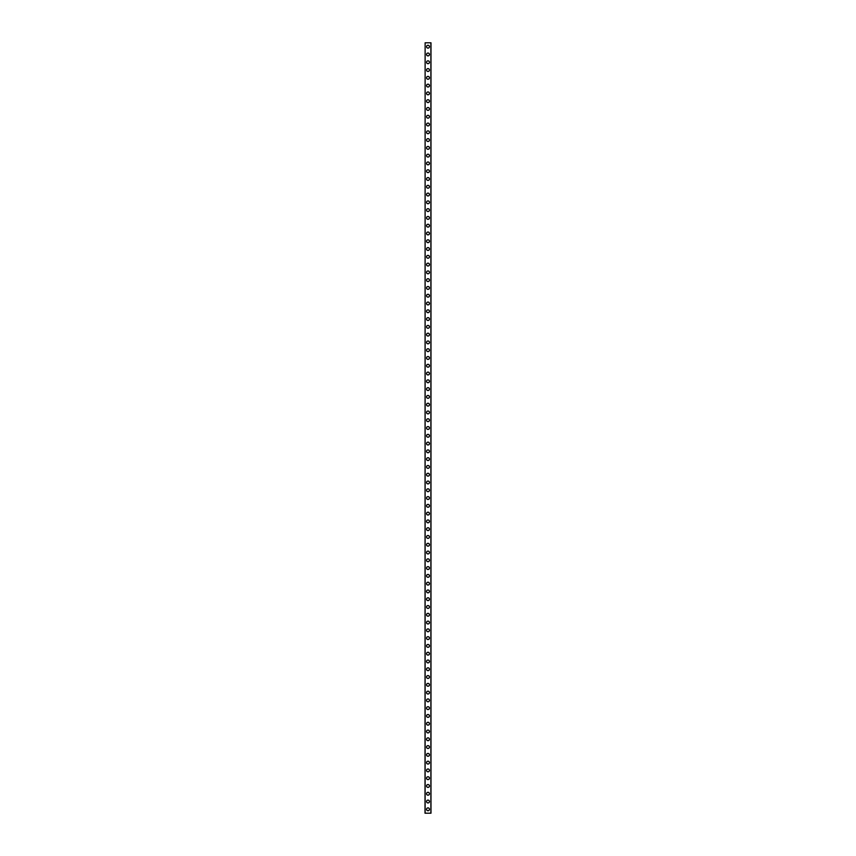 <?xml version="1.0" encoding="UTF-8"?>
<svg xmlns="http://www.w3.org/2000/svg" width="856" height="856" viewBox="0 0 856 856"><rect width="100%" height="100%" fill="white"/><g stroke="black" fill="none" stroke-linecap="round" stroke-linejoin="round"><path stroke-width="1.28" d="M426.577 809.305A1.423 1.423 0 0 1 428 807.882A1.423 1.423 0 0 1 429.423 809.305A1.423 1.423 0 0 1 428 810.739A1.423 1.423 0 0 1 426.577 809.305M426.577 801.526A1.423 1.423 0 0 1 428 800.103A1.423 1.423 0 0 1 429.423 801.526A1.423 1.423 0 0 1 428 802.949A1.423 1.423 0 0 1 426.577 801.526M426.577 793.747A1.423 1.423 0 0 1 428 792.314A1.423 1.423 0 0 1 429.423 793.747A1.423 1.423 0 0 1 428 795.171A1.423 1.423 0 0 1 426.577 793.747M426.577 785.968A1.423 1.423 0 0 1 428 784.535A1.423 1.423 0 0 1 429.423 785.968A1.423 1.423 0 0 1 428 787.392A1.423 1.423 0 0 1 426.577 785.968M426.577 778.179A1.423 1.423 0 0 1 428 776.756A1.423 1.423 0 0 1 429.423 778.179A1.423 1.423 0 0 1 428 779.613A1.423 1.423 0 0 1 426.577 778.179M426.577 770.4A1.423 1.423 0 0 1 428 768.977A1.423 1.423 0 0 1 429.423 770.4A1.423 1.423 0 0 1 428 771.823A1.423 1.423 0 0 1 426.577 770.4M426.577 762.621A1.423 1.423 0 0 1 428 761.187A1.423 1.423 0 0 1 429.423 762.621A1.423 1.423 0 0 1 428 764.044A1.423 1.423 0 0 1 426.577 762.621M426.577 754.832A1.423 1.423 0 0 1 428 753.408A1.423 1.423 0 0 1 429.423 754.832A1.423 1.423 0 0 1 428 756.265A1.423 1.423 0 0 1 426.577 754.832M426.577 747.053A1.423 1.423 0 0 1 428 745.63A1.423 1.423 0 0 1 429.423 747.053A1.423 1.423 0 0 1 428 748.486A1.423 1.423 0 0 1 426.577 747.053M426.577 739.274A1.423 1.423 0 0 1 428 737.851A1.423 1.423 0 0 1 429.423 739.274A1.423 1.423 0 0 1 428 740.697A1.423 1.423 0 0 1 426.577 739.274M426.577 731.495A1.423 1.423 0 0 1 428 730.061A1.423 1.423 0 0 1 429.423 731.495A1.423 1.423 0 0 1 428 732.918A1.423 1.423 0 0 1 426.577 731.495M426.577 723.705A1.423 1.423 0 0 1 428 722.282A1.423 1.423 0 0 1 429.423 723.705A1.423 1.423 0 0 1 428 725.139A1.423 1.423 0 0 1 426.577 723.705M426.577 715.926A1.423 1.423 0 0 1 428 714.503A1.423 1.423 0 0 1 429.423 715.926A1.423 1.423 0 0 1 428 717.349A1.423 1.423 0 0 1 426.577 715.926M426.577 708.147A1.423 1.423 0 0 1 428 706.714A1.423 1.423 0 0 1 429.423 708.147A1.423 1.423 0 0 1 428 709.571A1.423 1.423 0 0 1 426.577 708.147M426.577 700.369A1.423 1.423 0 0 1 428 698.935A1.423 1.423 0 0 1 429.423 700.369A1.423 1.423 0 0 1 428 701.792A1.423 1.423 0 0 1 426.577 700.369M426.577 692.579A1.423 1.423 0 0 1 428 691.156A1.423 1.423 0 0 1 429.423 692.579A1.423 1.423 0 0 1 428 694.013A1.423 1.423 0 0 1 426.577 692.579M426.577 684.8A1.423 1.423 0 0 1 428 683.377A1.423 1.423 0 0 1 429.423 684.8A1.423 1.423 0 0 1 428 686.223A1.423 1.423 0 0 1 426.577 684.8M426.577 677.021A1.423 1.423 0 0 1 428 675.587A1.423 1.423 0 0 1 429.423 677.021A1.423 1.423 0 0 1 428 678.444A1.423 1.423 0 0 1 426.577 677.021M426.577 669.232A1.423 1.423 0 0 1 428 667.808A1.423 1.423 0 0 1 429.423 669.232A1.423 1.423 0 0 1 428 670.665A1.423 1.423 0 0 1 426.577 669.232M426.577 661.453A1.423 1.423 0 0 1 428 660.03A1.423 1.423 0 0 1 429.423 661.453A1.423 1.423 0 0 1 428 662.886A1.423 1.423 0 0 1 426.577 661.453M426.577 653.674A1.423 1.423 0 0 1 428 652.251A1.423 1.423 0 0 1 429.423 653.674A1.423 1.423 0 0 1 428 655.097A1.423 1.423 0 0 1 426.577 653.674M426.577 645.895A1.423 1.423 0 0 1 428 644.461A1.423 1.423 0 0 1 429.423 645.895A1.423 1.423 0 0 1 428 647.318A1.423 1.423 0 0 1 426.577 645.895M426.577 638.105A1.423 1.423 0 0 1 428 636.682A1.423 1.423 0 0 1 429.423 638.105A1.423 1.423 0 0 1 428 639.539A1.423 1.423 0 0 1 426.577 638.105M426.577 630.326A1.423 1.423 0 0 1 428 628.903A1.423 1.423 0 0 1 429.423 630.326A1.423 1.423 0 0 1 428 631.749A1.423 1.423 0 0 1 426.577 630.326M426.577 622.547A1.423 1.423 0 0 1 428 621.114A1.423 1.423 0 0 1 429.423 622.547A1.423 1.423 0 0 1 428 623.971A1.423 1.423 0 0 1 426.577 622.547M426.577 614.769A1.423 1.423 0 0 1 428 613.335A1.423 1.423 0 0 1 429.423 614.769A1.423 1.423 0 0 1 428 616.192A1.423 1.423 0 0 1 426.577 614.769M426.577 606.979A1.423 1.423 0 0 1 428 605.556A1.423 1.423 0 0 1 429.423 606.979A1.423 1.423 0 0 1 428 608.413A1.423 1.423 0 0 1 426.577 606.979M426.577 599.2A1.423 1.423 0 0 1 428 597.777A1.423 1.423 0 0 1 429.423 599.2A1.423 1.423 0 0 1 428 600.623A1.423 1.423 0 0 1 426.577 599.2M426.577 591.421A1.423 1.423 0 0 1 428 589.987A1.423 1.423 0 0 1 429.423 591.421A1.423 1.423 0 0 1 428 592.844A1.423 1.423 0 0 1 426.577 591.421M426.577 583.632A1.423 1.423 0 0 1 428 582.208A1.423 1.423 0 0 1 429.423 583.632A1.423 1.423 0 0 1 428 585.065A1.423 1.423 0 0 1 426.577 583.632M426.577 575.853A1.423 1.423 0 0 1 428 574.43A1.423 1.423 0 0 1 429.423 575.853A1.423 1.423 0 0 1 428 577.286A1.423 1.423 0 0 1 426.577 575.853M426.577 568.074A1.423 1.423 0 0 1 428 566.651A1.423 1.423 0 0 1 429.423 568.074A1.423 1.423 0 0 1 428 569.497A1.423 1.423 0 0 1 426.577 568.074M426.577 560.295A1.423 1.423 0 0 1 428 558.861A1.423 1.423 0 0 1 429.423 560.295A1.423 1.423 0 0 1 428 561.718A1.423 1.423 0 0 1 426.577 560.295M426.577 552.505A1.423 1.423 0 0 1 428 551.082A1.423 1.423 0 0 1 429.423 552.505A1.423 1.423 0 0 1 428 553.939A1.423 1.423 0 0 1 426.577 552.505M426.577 544.726A1.423 1.423 0 0 1 428 543.303A1.423 1.423 0 0 1 429.423 544.726A1.423 1.423 0 0 1 428 546.149A1.423 1.423 0 0 1 426.577 544.726M426.577 536.947A1.423 1.423 0 0 1 428 535.514A1.423 1.423 0 0 1 429.423 536.947A1.423 1.423 0 0 1 428 538.37A1.423 1.423 0 0 1 426.577 536.947M426.577 529.168A1.423 1.423 0 0 1 428 527.735A1.423 1.423 0 0 1 429.423 529.168A1.423 1.423 0 0 1 428 530.592A1.423 1.423 0 0 1 426.577 529.168M426.577 521.379A1.423 1.423 0 0 1 428 519.956A1.423 1.423 0 0 1 429.423 521.379A1.423 1.423 0 0 1 428 522.813A1.423 1.423 0 0 1 426.577 521.379M426.577 513.6A1.423 1.423 0 0 1 428 512.177A1.423 1.423 0 0 1 429.423 513.6A1.423 1.423 0 0 1 428 515.023A1.423 1.423 0 0 1 426.577 513.6M426.577 505.821A1.423 1.423 0 0 1 428 504.387A1.423 1.423 0 0 1 429.423 505.821A1.423 1.423 0 0 1 428 507.244A1.423 1.423 0 0 1 426.577 505.821M426.577 498.031A1.423 1.423 0 0 1 428 496.608A1.423 1.423 0 0 1 429.423 498.031A1.423 1.423 0 0 1 428 499.465A1.423 1.423 0 0 1 426.577 498.031M426.577 490.253A1.423 1.423 0 0 1 428 488.83A1.423 1.423 0 0 1 429.423 490.253A1.423 1.423 0 0 1 428 491.686A1.423 1.423 0 0 1 426.577 490.253M426.577 482.474A1.423 1.423 0 0 1 428 481.051A1.423 1.423 0 0 1 429.423 482.474A1.423 1.423 0 0 1 428 483.897A1.423 1.423 0 0 1 426.577 482.474M426.577 474.695A1.423 1.423 0 0 1 428 473.261A1.423 1.423 0 0 1 429.423 474.695A1.423 1.423 0 0 1 428 476.118A1.423 1.423 0 0 1 426.577 474.695M426.577 466.905A1.423 1.423 0 0 1 428 465.482A1.423 1.423 0 0 1 429.423 466.905A1.423 1.423 0 0 1 428 468.339A1.423 1.423 0 0 1 426.577 466.905M426.577 459.126A1.423 1.423 0 0 1 428 457.703A1.423 1.423 0 0 1 429.423 459.126A1.423 1.423 0 0 1 428 460.549A1.423 1.423 0 0 1 426.577 459.126M426.577 451.347A1.423 1.423 0 0 1 428 449.914A1.423 1.423 0 0 1 429.423 451.347A1.423 1.423 0 0 1 428 452.771A1.423 1.423 0 0 1 426.577 451.347M426.577 443.569A1.423 1.423 0 0 1 428 442.135A1.423 1.423 0 0 1 429.423 443.569A1.423 1.423 0 0 1 428 444.992A1.423 1.423 0 0 1 426.577 443.569M426.577 435.779A1.423 1.423 0 0 1 428 434.356A1.423 1.423 0 0 1 429.423 435.779A1.423 1.423 0 0 1 428 437.213A1.423 1.423 0 0 1 426.577 435.779M426.577 428A1.423 1.423 0 0 1 428 426.577A1.423 1.423 0 0 1 429.423 428A1.423 1.423 0 0 1 428 429.423A1.423 1.423 0 0 1 426.577 428M426.577 420.221A1.423 1.423 0 0 1 428 418.787A1.423 1.423 0 0 1 429.423 420.221A1.423 1.423 0 0 1 428 421.644A1.423 1.423 0 0 1 426.577 420.221M426.577 412.432A1.423 1.423 0 0 1 428 411.008A1.423 1.423 0 0 1 429.423 412.432A1.423 1.423 0 0 1 428 413.865A1.423 1.423 0 0 1 426.577 412.432M426.577 404.653A1.423 1.423 0 0 1 428 403.23A1.423 1.423 0 0 1 429.423 404.653A1.423 1.423 0 0 1 428 406.086A1.423 1.423 0 0 1 426.577 404.653M426.577 396.874A1.423 1.423 0 0 1 428 395.451A1.423 1.423 0 0 1 429.423 396.874A1.423 1.423 0 0 1 428 398.297A1.423 1.423 0 0 1 426.577 396.874M426.577 389.095A1.423 1.423 0 0 1 428 387.661A1.423 1.423 0 0 1 429.423 389.095A1.423 1.423 0 0 1 428 390.518A1.423 1.423 0 0 1 426.577 389.095M426.577 381.305A1.423 1.423 0 0 1 428 379.882A1.423 1.423 0 0 1 429.423 381.305A1.423 1.423 0 0 1 428 382.739A1.423 1.423 0 0 1 426.577 381.305M426.577 373.526A1.423 1.423 0 0 1 428 372.103A1.423 1.423 0 0 1 429.423 373.526A1.423 1.423 0 0 1 428 374.949A1.423 1.423 0 0 1 426.577 373.526M426.577 365.747A1.423 1.423 0 0 1 428 364.314A1.423 1.423 0 0 1 429.423 365.747A1.423 1.423 0 0 1 428 367.171A1.423 1.423 0 0 1 426.577 365.747M426.577 357.969A1.423 1.423 0 0 1 428 356.535A1.423 1.423 0 0 1 429.423 357.969A1.423 1.423 0 0 1 428 359.392A1.423 1.423 0 0 1 426.577 357.969M426.577 350.179A1.423 1.423 0 0 1 428 348.756A1.423 1.423 0 0 1 429.423 350.179A1.423 1.423 0 0 1 428 351.613A1.423 1.423 0 0 1 426.577 350.179M426.577 342.4A1.423 1.423 0 0 1 428 340.977A1.423 1.423 0 0 1 429.423 342.4A1.423 1.423 0 0 1 428 343.823A1.423 1.423 0 0 1 426.577 342.4M426.577 334.621A1.423 1.423 0 0 1 428 333.187A1.423 1.423 0 0 1 429.423 334.621A1.423 1.423 0 0 1 428 336.044A1.423 1.423 0 0 1 426.577 334.621M426.577 326.832A1.423 1.423 0 0 1 428 325.408A1.423 1.423 0 0 1 429.423 326.832A1.423 1.423 0 0 1 428 328.265A1.423 1.423 0 0 1 426.577 326.832M426.577 319.053A1.423 1.423 0 0 1 428 317.63A1.423 1.423 0 0 1 429.423 319.053A1.423 1.423 0 0 1 428 320.486A1.423 1.423 0 0 1 426.577 319.053M426.577 311.274A1.423 1.423 0 0 1 428 309.851A1.423 1.423 0 0 1 429.423 311.274A1.423 1.423 0 0 1 428 312.697A1.423 1.423 0 0 1 426.577 311.274M426.577 303.495A1.423 1.423 0 0 1 428 302.061A1.423 1.423 0 0 1 429.423 303.495A1.423 1.423 0 0 1 428 304.918A1.423 1.423 0 0 1 426.577 303.495M426.577 295.705A1.423 1.423 0 0 1 428 294.282A1.423 1.423 0 0 1 429.423 295.705A1.423 1.423 0 0 1 428 297.139A1.423 1.423 0 0 1 426.577 295.705M426.577 287.926A1.423 1.423 0 0 1 428 286.503A1.423 1.423 0 0 1 429.423 287.926A1.423 1.423 0 0 1 428 289.349A1.423 1.423 0 0 1 426.577 287.926M426.577 280.147A1.423 1.423 0 0 1 428 278.714A1.423 1.423 0 0 1 429.423 280.147A1.423 1.423 0 0 1 428 281.57A1.423 1.423 0 0 1 426.577 280.147M426.577 272.369A1.423 1.423 0 0 1 428 270.935A1.423 1.423 0 0 1 429.423 272.369A1.423 1.423 0 0 1 428 273.792A1.423 1.423 0 0 1 426.577 272.369M426.577 264.579A1.423 1.423 0 0 1 428 263.156A1.423 1.423 0 0 1 429.423 264.579A1.423 1.423 0 0 1 428 266.013A1.423 1.423 0 0 1 426.577 264.579M426.577 256.8A1.423 1.423 0 0 1 428 255.377A1.423 1.423 0 0 1 429.423 256.8A1.423 1.423 0 0 1 428 258.223A1.423 1.423 0 0 1 426.577 256.8M426.577 249.021A1.423 1.423 0 0 1 428 247.587A1.423 1.423 0 0 1 429.423 249.021A1.423 1.423 0 0 1 428 250.444A1.423 1.423 0 0 1 426.577 249.021M426.577 241.232A1.423 1.423 0 0 1 428 239.808A1.423 1.423 0 0 1 429.423 241.232A1.423 1.423 0 0 1 428 242.665A1.423 1.423 0 0 1 426.577 241.232M426.577 233.453A1.423 1.423 0 0 1 428 232.03A1.423 1.423 0 0 1 429.423 233.453A1.423 1.423 0 0 1 428 234.886A1.423 1.423 0 0 1 426.577 233.453M426.577 225.674A1.423 1.423 0 0 1 428 224.251A1.423 1.423 0 0 1 429.423 225.674A1.423 1.423 0 0 1 428 227.097A1.423 1.423 0 0 1 426.577 225.674M426.577 217.895A1.423 1.423 0 0 1 428 216.461A1.423 1.423 0 0 1 429.423 217.895A1.423 1.423 0 0 1 428 219.318A1.423 1.423 0 0 1 426.577 217.895M426.577 210.105A1.423 1.423 0 0 1 428 208.682A1.423 1.423 0 0 1 429.423 210.105A1.423 1.423 0 0 1 428 211.539A1.423 1.423 0 0 1 426.577 210.105M426.577 202.326A1.423 1.423 0 0 1 428 200.903A1.423 1.423 0 0 1 429.423 202.326A1.423 1.423 0 0 1 428 203.749A1.423 1.423 0 0 1 426.577 202.326M426.577 194.547A1.423 1.423 0 0 1 428 193.114A1.423 1.423 0 0 1 429.423 194.547A1.423 1.423 0 0 1 428 195.971A1.423 1.423 0 0 1 426.577 194.547M426.577 186.769A1.423 1.423 0 0 1 428 185.335A1.423 1.423 0 0 1 429.423 186.769A1.423 1.423 0 0 1 428 188.192A1.423 1.423 0 0 1 426.577 186.769M426.577 178.979A1.423 1.423 0 0 1 428 177.556A1.423 1.423 0 0 1 429.423 178.979A1.423 1.423 0 0 1 428 180.413A1.423 1.423 0 0 1 426.577 178.979M426.577 171.2A1.423 1.423 0 0 1 428 169.777A1.423 1.423 0 0 1 429.423 171.2A1.423 1.423 0 0 1 428 172.623A1.423 1.423 0 0 1 426.577 171.2M426.577 163.421A1.423 1.423 0 0 1 428 161.987A1.423 1.423 0 0 1 429.423 163.421A1.423 1.423 0 0 1 428 164.844A1.423 1.423 0 0 1 426.577 163.421M426.577 155.631A1.423 1.423 0 0 1 428 154.208A1.423 1.423 0 0 1 429.423 155.631A1.423 1.423 0 0 1 428 157.065A1.423 1.423 0 0 1 426.577 155.631M426.577 147.853A1.423 1.423 0 0 1 428 146.429A1.423 1.423 0 0 1 429.423 147.853A1.423 1.423 0 0 1 428 149.286A1.423 1.423 0 0 1 426.577 147.853M426.577 140.074A1.423 1.423 0 0 1 428 138.651A1.423 1.423 0 0 1 429.423 140.074A1.423 1.423 0 0 1 428 141.497A1.423 1.423 0 0 1 426.577 140.074M426.577 132.295A1.423 1.423 0 0 1 428 130.861A1.423 1.423 0 0 1 429.423 132.295A1.423 1.423 0 0 1 428 133.718A1.423 1.423 0 0 1 426.577 132.295M426.577 124.505A1.423 1.423 0 0 1 428 123.082A1.423 1.423 0 0 1 429.423 124.505A1.423 1.423 0 0 1 428 125.939A1.423 1.423 0 0 1 426.577 124.505M426.577 116.726A1.423 1.423 0 0 1 428 115.303A1.423 1.423 0 0 1 429.423 116.726A1.423 1.423 0 0 1 428 118.149A1.423 1.423 0 0 1 426.577 116.726M426.577 108.947A1.423 1.423 0 0 1 428 107.514A1.423 1.423 0 0 1 429.423 108.947A1.423 1.423 0 0 1 428 110.371A1.423 1.423 0 0 1 426.577 108.947M426.577 101.169A1.423 1.423 0 0 1 428 99.735A1.423 1.423 0 0 1 429.423 101.169A1.423 1.423 0 0 1 428 102.592A1.423 1.423 0 0 1 426.577 101.169M426.577 93.379A1.423 1.423 0 0 1 428 91.956A1.423 1.423 0 0 1 429.423 93.379A1.423 1.423 0 0 1 428 94.813A1.423 1.423 0 0 1 426.577 93.379M426.577 85.6A1.423 1.423 0 0 1 428 84.177A1.423 1.423 0 0 1 429.423 85.6A1.423 1.423 0 0 1 428 87.023A1.423 1.423 0 0 1 426.577 85.6M426.577 77.821A1.423 1.423 0 0 1 428 76.387A1.423 1.423 0 0 1 429.423 77.821A1.423 1.423 0 0 1 428 79.244A1.423 1.423 0 0 1 426.577 77.821M426.577 70.032A1.423 1.423 0 0 1 428 68.608A1.423 1.423 0 0 1 429.423 70.032A1.423 1.423 0 0 1 428 71.465A1.423 1.423 0 0 1 426.577 70.032M426.577 62.253A1.423 1.423 0 0 1 428 60.83A1.423 1.423 0 0 1 429.423 62.253A1.423 1.423 0 0 1 428 63.686A1.423 1.423 0 0 1 426.577 62.253M426.577 54.474A1.423 1.423 0 0 1 428 53.051A1.423 1.423 0 0 1 429.423 54.474A1.423 1.423 0 0 1 428 55.897A1.423 1.423 0 0 1 426.577 54.474M426.577 46.695A1.423 1.423 0 0 1 428 45.261A1.423 1.423 0 0 1 429.423 46.695A1.423 1.423 0 0 1 428 48.118A1.423 1.423 0 0 1 426.577 46.695M425.122 42.8L425.015 813.2L430.985 813.2L430.985 42.8L425.122 42.8L425.122 813.2M430.878 42.8L430.878 813.2"/></g></svg>
